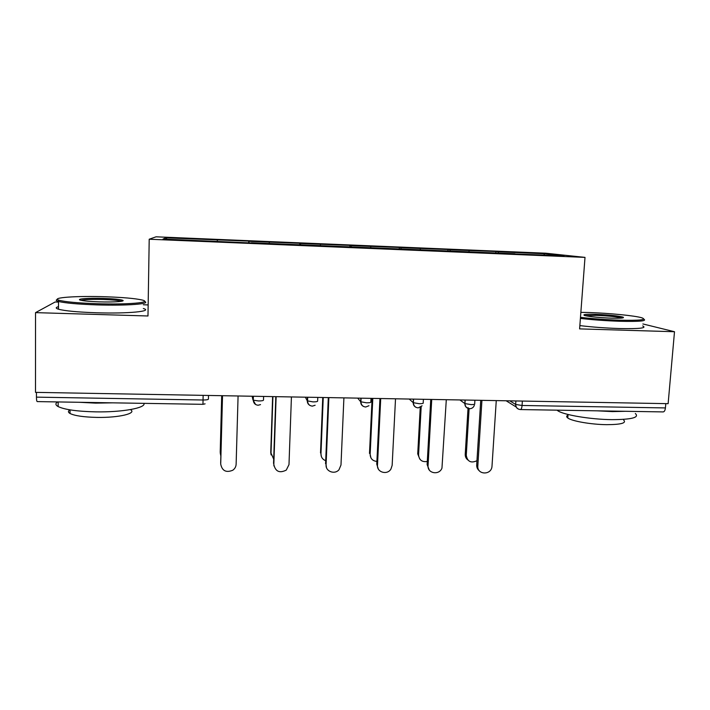 <?xml version="1.0" encoding="UTF-8"?>
<svg xmlns="http://www.w3.org/2000/svg" width="710" height="710" viewBox="0 0 710 710"><rect width="100%" height="100%" fill="white"/><g stroke="black" fill="none" stroke-linecap="round" stroke-linejoin="round"><path stroke-width="1.06" d="M148.159 304.918L143.376 304.767M58.513 302.087L55.149 301.981L35.535 312.631L35.5 392.364L668.128 403.67L674.5 331.73L642.87 323.946M545.768 253.213L156.04 236.812L149.207 239.226L585.004 257.384L545.768 253.213M167.036 239.243L165.776 237.832L163.016 239.075L251.411 242.98M165.776 237.832L248.757 241.125L248.704 242.873M249.095 242.891L248.757 241.125M249.086 241.329L299.753 243.273L299.682 245.003M300.587 245.039L300.507 243.486L299.753 243.273M300.507 243.486L349.941 245.376L349.861 247.098M351.255 247.151L351.113 245.616L349.941 245.376M351.113 245.616L399.339 247.453L399.26 249.157M401.123 249.237L400.919 247.701L399.339 247.453M400.919 247.701L447.983 249.503L447.886 251.189M450.22 251.287L449.954 249.76L447.983 249.503M449.954 249.76L495.873 251.509L495.766 253.186M498.544 253.301L498.216 251.793L495.873 251.509M498.216 251.793L544.685 253.745L564.006 255.831L514.91 253.985M251.429 242.767L514.981 253.781M269.321 243.521L269.294 242.181M320.485 245.651L320.387 244.32M370.824 247.755L370.682 246.432M420.382 249.831L420.187 248.518M469.159 251.864L468.911 250.559M522.365 401.07L522.063 405.472L665.421 407.93L665.803 403.635M665.421 407.93C665.092 410.495 664.329 411.827 663.113 411.915L520.51 409.563M543.816 254.988L544.685 253.745M36.45 397.139L203.042 400.005L202.953 404.327L37.239 401.594C36.751 401.461 36.485 399.978 36.45 397.139L36.45 392.381M35.535 312.631L147.982 315.986L149.207 239.226M585.004 257.384L579.609 328.89L674.5 331.73M217.34 241.347L217.358 239.998M479.365 470.819C477.502 469.354 476.614 467.393 476.694 464.952L477.821 465.991C476.916 474.821 491.045 475.478 491.968 466.683L496.263 400.6M476.694 464.952L480.732 400.325M477.821 465.991L481.93 400.342M467.775 459.911C466.009 458.5 465.156 456.628 465.236 454.293L466.266 455.252C467.366 461.606 470.934 463.426 476.96 460.728M469.124 408.374L466.266 455.252M468.067 407.602L465.236 454.293M580.478 317.352C592.584 318.763 605.568 319.704 619.404 320.183C639.852 320.636 647.342 319.846 641.858 317.805C634.953 315.675 609.02 313.154 588.918 312.533L580.851 312.364M643.775 319.154C647.254 321.026 639.231 321.728 619.732 321.275C605.816 320.796 592.699 319.846 580.398 318.426M596.098 314.344C609.216 314.903 618.215 315.835 623.096 317.139C624.809 318.053 620.877 318.391 611.328 318.16C598.974 317.645 590.108 316.767 584.756 315.542C582.049 314.486 585.83 314.086 596.098 314.344M622.022 318.027L621.836 317.965C616.901 316.74 608.426 315.87 596.391 315.364L585.173 315.648M635.335 413.513C639.639 417.524 631.785 419.566 611.772 419.645C590.116 419.424 563.145 414.809 557.625 410.628L557.013 410.167M625.377 411.294L612.419 411.605L597.154 410.824M623.655 420.045C626.735 423.053 621.064 424.598 606.659 424.669C591.155 424.527 571.781 421.128 567.778 417.986C566.243 416.868 566.314 415.9 568 415.084M642.701 325.943C647.227 328.091 639.373 328.952 619.138 328.535C605.24 328.064 592.149 327.088 579.857 325.597M105.808 296.771C77.488 295.75 49.895 297.561 59.01 300.232C65.018 301.856 77.559 303.019 96.64 303.702C128.528 304.785 153.422 302.46 141.858 299.948C135.06 298.448 123.034 297.392 105.808 296.771M144.449 301.457C151.878 303.88 126.699 305.886 96.507 304.874C77.772 304.208 65.107 303.072 58.522 301.466L57.936 301.288C55.886 300.623 55.717 299.993 57.43 299.416M103.66 298.404C113.05 298.741 119.253 299.318 122.28 300.144C126.691 301.377 113.973 302.371 99.081 301.856C90.365 301.555 84.312 301.022 80.913 300.286C74.861 298.928 88.537 297.854 103.66 298.404M121.534 301.262L121.002 301.084C117.931 300.33 112.109 299.798 103.536 299.496C92.06 299.203 84.57 299.478 81.082 300.321M143.89 403.351C146.34 407.859 122.368 412.377 95.566 411.862C77.097 411.418 64.628 409.652 58.14 406.573C55.38 405.028 55.194 403.475 57.581 401.931M112.562 402.836L95.637 403.129L79.334 402.286M130.347 409.608C137.483 413.291 119.129 417.853 96.897 417.409C83.656 417.098 74.701 415.794 70.033 413.495C67.965 412.279 67.938 411.072 69.944 409.856M143.313 308.522C153.671 311.237 128.279 313.82 96.436 312.773C77.718 312.125 65.071 310.945 58.486 309.223C55.495 308.3 55.495 307.457 58.495 306.685M429.266 469.984L427.127 464.58L428.05 465.636C427.251 473.481 439.348 475.576 441.966 468.076L446.297 399.712M427.127 464.58L430.748 399.428M428.05 465.636L431.733 399.446M378.297 468.937L376.761 464.207L377.48 465.263C376.797 472.354 387.225 475.318 390.908 469.115L392.151 465.37L395.514 398.798M376.761 464.207L379.948 398.523M377.48 465.263L380.72 398.532M326.493 467.615L326.076 464.89C325.499 471.431 334.685 474.875 338.981 469.763L340.986 464.997L343.906 397.875M325.579 463.825L328.304 397.6M326.076 464.89L328.854 397.609M273.927 465.973L273.829 464.509C275.418 471.573 279.562 473.437 286.272 470.1L288.988 464.624L291.428 396.943M273.554 463.435L275.817 396.659M273.829 464.509L276.128 396.668M220.712 464.021L220.712 464.127C222.123 470.89 226.153 472.931 232.791 470.233C234.877 468.724 235.986 466.727 236.128 464.242L238.081 395.985M220.668 463.044L222.452 395.71M220.712 464.127L222.523 395.71M419.761 459.024L417.728 453.867L418.572 454.826C419.122 460.071 422.033 462.281 427.305 461.456M421.181 406.777L418.572 454.826M420.24 407.38L417.728 453.867M370.948 457.932L370.15 454.391C370.38 458.642 372.635 460.985 376.904 461.411M372.803 398.399L370.15 454.391M372.102 398.381L369.493 453.424M321.373 456.583L320.964 453.947C321.026 457.258 322.606 459.503 325.704 460.692M323.245 397.511L320.964 453.947M322.748 397.502L320.512 452.971M271.105 454.924L270.75 452.518L273.696 459.175M272.906 396.606L271.007 453.504M272.622 396.606L270.75 452.518M220.251 452.989L220.854 456.042M221.768 395.692L220.251 453.042M221.697 395.692L220.215 452.057M516.179 406.999L506.132 400.777M518.744 409.226C516.667 408.374 515.637 406.786 515.664 404.452L522.063 405.472C521.814 408.099 521.264 409.466 520.403 409.563C517.475 409.208 515.895 407.505 515.664 404.452L515.895 400.955L515.664 404.452L509.771 400.839M208.518 395.461L208.421 399.135C208.092 399.712 206.299 399.996 203.042 400.005L203.149 395.363M474.91 400.218L474.688 403.741C475.203 404.309 474.005 404.593 471.094 404.602L464.855 403.573L465.068 400.041M459.903 399.952L464.855 403.573C464.846 405.871 465.866 407.46 467.917 408.348M423.4 399.295L423.204 402.854C423.568 403.422 422.255 403.706 419.273 403.715L413.211 402.676L413.397 399.118M409.235 399.047L413.211 402.676C413.202 404.931 414.205 406.519 416.22 407.442M371.028 398.363L370.86 401.949C371.055 402.517 369.626 402.801 366.582 402.81L360.698 401.771L360.858 398.177M357.725 398.124L360.698 401.771C360.698 403.963 361.674 405.543 363.618 406.502M317.778 397.414L317.627 401.026C317.654 401.594 316.11 401.887 312.995 401.887L307.288 400.848L307.43 397.227M305.362 397.192L307.288 400.848C307.306 402.961 308.238 404.522 310.092 405.525M263.614 396.446L263.49 400.085C263.348 400.662 261.679 400.946 258.484 400.955L253.266 400.183L253.088 396.251M252.121 396.233L252.973 399.908L255.6 404.487M469.78 408.729C471.955 408.587 473.472 407.469 474.324 405.366M465.165 400.049L464.952 403.635C465.201 406.688 466.772 408.383 469.674 408.729M418.19 407.877L422.068 405.818M413.566 399.127L413.371 402.792C413.637 405.854 415.217 407.54 418.11 407.877M365.73 407.007L368.969 405.712M361.088 398.186L360.92 401.94C361.204 405.002 362.783 406.688 365.668 407.007M312.391 406.129L315.133 405.25M307.705 397.227L307.554 401.07C307.856 404.132 309.453 405.818 312.347 406.129M253.39 396.26L253.266 400.183C253.594 403.253 255.209 404.931 258.112 405.241L260.526 404.602M202.953 404.327L205.092 403.848M622.084 318.018L623.096 317.139M557.625 410.628L557.661 410.176M568.044 414.48L567.778 417.986M59.01 300.232L57.936 301.288M121.25 301.164L122.28 300.144M58.14 406.573L58.158 401.94M70.05 409.874L70.033 413.495M58.486 309.223L58.522 301.466"/></g></svg>
